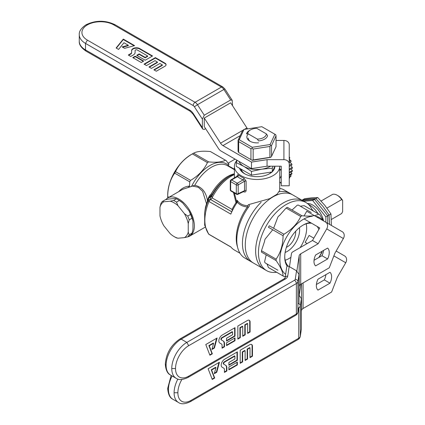 <?xml version="1.0" encoding="UTF-8"?>
<svg xmlns="http://www.w3.org/2000/svg" width="425" height="425" viewBox="0 0 425 425"><rect width="100%" height="100%" fill="white"/><g stroke="black" fill="none" stroke-linecap="round" stroke-linejoin="round"><path stroke-width="0.64" d="M341.689 213.504L331.426 219.433L341.689 213.504L342.635 211.544L342.635 200.451L341.689 199.575L326.942 208.091L341.689 199.575A10.662 6.157 -120 0 0 337.168 195.224A10.662 6.157 -120 0 0 332.642 194.352L321.093 201.02L332.642 194.352A10.662 6.157 -120 0 1 337.168 195.224A10.662 6.157 -120 0 1 341.689 199.575L342.635 200.451A9.329 5.387 -120 0 0 338.109 195.766L337.168 195.224L338.109 195.766A9.329 5.387 -120 0 1 342.635 200.451L342.635 211.544L341.689 213.504M329.619 224.427L329.083 215.039L323.032 206.513L315.887 198.624L309.836 198.895L302.69 199.803L301.952 200.228L304.56 198.719L311.7 197.816L317.751 197.545L314.532 199.405L327.728 215.82L327.728 223.332M303.769 201.275L312.662 200.483L325.858 216.899L325.858 222.254M323.526 220.724A15.996 9.233 -120 0 0 307.36 203.479M329.083 215.039L325.858 216.899M315.887 198.624L312.662 200.483M313.448 211.023A18.663 10.774 -120 0 0 311.913 209.36M190.559 235.248L187.733 236.884L184.365 237.644L187.733 236.884A21.994 12.697 60 0 0 189.189 234.807L188.248 232.124A20.66 11.927 60 0 1 184.365 237.644L177.99 238.212A20.66 11.927 60 0 1 174.107 236.576A20.66 11.927 60 0 1 170.228 233.729L163.853 225.803A20.66 11.927 60 0 1 159.97 215.799L159.97 207.294A20.66 11.927 60 0 1 163.853 201.774L162.371 201.445L165.197 199.814L168.566 199.054L174.941 198.486L176.423 198.81L173.591 200.446L170.228 201.206A20.66 11.927 60 0 1 177.99 205.689L176.508 202.13L179.334 200.494L182.702 202.964L189.077 210.896L190.559 214.455L187.733 216.086L184.365 213.616A20.66 11.927 60 0 1 188.248 223.619L189.189 219.847L192.015 218.216L192.961 220.899L192.961 229.399L192.015 233.176L189.189 234.807L188.248 232.124L188.248 223.619L189.189 219.847A21.994 12.697 60 0 0 187.733 216.086L184.365 213.616L177.99 205.689L176.508 202.13A21.994 12.697 60 0 0 173.591 200.446L170.228 201.206L163.853 201.774L162.371 201.445A21.994 12.697 60 0 0 160.91 203.522L159.97 207.294A20.66 11.927 60 0 1 163.853 201.774L170.228 201.206A20.66 11.927 60 0 1 177.99 205.689L184.365 213.616A20.66 11.927 60 0 1 188.248 223.619L188.248 232.124A20.66 11.927 60 0 1 184.365 237.644L177.99 238.212A20.66 11.927 60 0 1 174.107 236.576A20.66 11.927 60 0 1 170.228 233.729L163.853 225.803A20.66 11.927 60 0 1 159.97 215.799L159.97 207.294L160.91 203.522A21.994 12.697 60 0 1 162.371 201.445L165.197 199.814L168.566 199.054L174.941 198.486L176.423 198.81A21.994 12.697 60 0 1 177.878 199.575A21.994 12.697 60 0 1 179.334 200.494L182.702 202.964L189.077 210.896A20.66 11.927 60 0 1 192.961 220.899L192.961 229.399L192.015 233.176A21.994 12.697 60 0 1 190.559 235.248L187.733 236.884A21.994 12.697 60 0 0 189.189 234.807L192.015 233.176A21.994 12.697 60 0 1 190.559 235.248M176.508 237.883L177.99 238.212L176.508 237.883A21.994 12.697 60 0 1 175.052 237.123A21.994 12.697 60 0 0 176.508 237.883M178.819 200.117A20.66 11.927 60 0 1 182.702 202.964A20.66 11.927 60 0 0 178.819 200.117L177.878 199.575A21.994 12.697 60 0 1 179.334 200.494L176.508 202.13A21.994 12.697 60 0 0 173.591 200.446L176.423 198.81A21.994 12.697 60 0 1 177.878 199.575L178.819 200.117M190.559 214.455A21.994 12.697 60 0 1 192.015 218.216L192.961 220.899A20.66 11.927 60 0 0 189.077 210.896L190.559 214.455L187.733 216.086A21.994 12.697 60 0 1 189.189 219.847L192.015 218.216A21.994 12.697 60 0 0 190.559 214.455M289.25 156.942A1.333 0.77 -120 0 0 289.34 156.921A21.994 12.697 -120 0 1 289.818 157.978A21.994 12.697 -120 0 0 289.34 156.921L289.34 156.921A1.333 0.77 -120 0 1 289.25 156.942M290.758 160.406A1.333 0.77 60 0 1 289.627 159.54A1.333 0.77 60 0 1 289.51 158.158A1.333 0.77 60 0 0 289.627 159.54A1.333 0.77 60 0 0 290.758 160.406A21.994 12.697 -120 0 1 291.109 161.479A21.994 12.697 -120 0 0 290.758 160.406L289.25 161.277L290.758 160.406M290.583 161.782A1.333 0.77 -120 0 0 290.774 163.041A1.333 0.77 -120 0 0 291.752 163.896A21.994 12.697 -120 0 1 291.97 164.942A21.994 12.697 -120 0 0 291.752 163.896L289.25 165.341L291.752 163.896A1.333 0.77 -120 0 1 290.774 163.041A1.333 0.77 -120 0 1 290.583 161.782M291.237 165.362A1.333 0.77 -120 0 0 292.294 167.275A21.994 12.697 -120 0 1 292.368 168.268A21.994 12.697 -120 0 0 292.294 167.275L289.25 169.033L292.294 167.275A1.333 0.77 -120 0 1 291.237 165.362M291.454 168.794A1.333 0.77 -120 0 0 292.368 170.446A21.994 12.697 -120 0 1 292.294 171.355A21.994 12.697 -120 0 0 292.368 170.446L289.25 172.242L292.368 170.446A1.333 0.77 -120 0 1 291.454 168.794M291.226 171.971A1.333 0.77 -120 0 0 291.97 173.31A21.994 12.697 -120 0 1 291.752 174.112A21.994 12.697 -120 0 0 291.97 173.31L289.25 174.877L291.97 173.31A1.333 0.77 -120 0 1 291.226 171.971M290.562 174.797A1.333 0.77 -120 0 0 291.109 175.785A21.994 12.697 -120 0 1 290.758 176.449A21.994 12.697 -120 0 0 291.109 175.785L289.25 176.858L291.109 175.785A1.333 0.77 -120 0 1 290.562 174.797M289.818 177.788A1.333 0.77 60 0 1 289.483 177.188A1.333 0.77 60 0 0 289.818 177.788A21.994 12.697 -120 0 1 289.34 178.298A21.994 12.697 -120 0 0 289.818 177.788L289.25 178.117L289.818 177.788M280.712 183.048A1.333 0.77 -120 0 0 279.714 181.98A1.333 0.77 -120 0 1 280.712 183.048A21.994 12.697 -120 0 0 281.254 182.925A21.994 12.697 -120 0 1 280.712 183.048M281.254 181.735A1.333 0.77 -120 0 0 281.254 182.543A1.333 0.77 -120 0 1 281.254 181.735M289.25 158.307L289.818 157.978L289.25 158.307M289.25 177.321L290.758 176.449L289.25 177.321M289.25 162.552L291.109 161.479L289.25 162.552M289.25 175.557L291.752 174.112L289.25 175.557M289.25 166.51L291.97 164.942L289.25 166.51M289.25 170.069L292.368 168.268L289.25 170.069M289.25 173.113L292.294 171.355L289.25 173.113M279.714 182.824L280.357 182.458L279.714 182.824M281.254 175.477A17.537 10.126 60 0 1 279.714 178.542A17.537 10.126 60 0 0 281.254 175.477M279.708 166.202A22.658 13.085 180 0 1 279.714 166.382A22.658 13.085 180 0 0 279.708 166.202A22.658 13.085 180 0 1 279.714 166.382A22.658 13.085 180 0 1 265.726 178.468A22.658 13.085 180 0 1 241.028 175.631A22.658 13.085 180 0 1 234.393 166.382A22.658 13.085 180 0 1 237.023 160.257A22.658 13.085 180 0 0 234.393 166.382A22.658 13.085 180 0 1 237.023 160.257M236.661 203.177L235.997 202.672A1.333 0.754 149.5 0 0 236.619 201.817L234.393 193.178L236.619 201.817C237.24 202.263 237.384 201.716 237.044 200.18C239.466 203.665 242.93 205.493 247.44 205.657L248.657 204.622L249.454 205.663L249.172 206.252A39.323 22.7 120 0 0 236.789 240.114A39.323 22.7 120 0 0 244.933 258.118L266.608 270.635A39.323 22.7 120 0 0 276.627 272.26A39.323 22.7 120 0 1 266.608 270.635A39.323 22.7 120 0 1 260.583 239.121A39.323 22.7 120 0 0 266.608 270.635L263.782 268.998A39.323 22.7 120 0 1 255.637 251A39.323 22.7 120 0 0 263.782 268.998A39.323 22.7 120 0 1 257.752 237.49A39.323 22.7 120 0 0 263.782 268.998A39.323 22.7 120 0 1 255.637 251A39.323 22.7 120 0 1 272.802 211.427A39.323 22.7 120 0 1 303.105 200.892A39.323 22.7 120 0 0 257.752 237.49A39.323 22.7 120 0 1 303.105 200.892A39.323 22.7 120 0 0 272.802 211.427A39.323 22.7 120 0 0 255.637 251A39.323 22.7 120 0 1 272.802 211.427A39.323 22.7 120 0 1 303.105 200.892L305.931 202.523A39.323 22.7 120 0 0 296.91 200.77A39.323 22.7 120 0 0 260.583 239.121A39.323 22.7 120 0 1 296.91 200.77A39.323 22.7 120 0 1 305.931 202.523A39.323 22.7 120 0 1 312.348 210.386A39.323 22.7 120 0 0 305.931 202.523L284.251 190.007A39.323 22.7 120 0 0 280.017 188.445L279.714 188.371M279.714 166.382A22.658 13.085 180 0 1 265.726 178.468A22.658 13.085 180 0 1 241.028 175.631A22.658 13.085 180 0 0 265.726 178.468A22.658 13.085 180 0 0 279.714 166.382L279.714 190.389L279.714 166.382L279.714 190.389L277.116 194.161L269.663 198.672L248.657 204.622L249.454 205.663L249.172 206.252A39.323 22.7 120 0 0 236.789 240.114A39.323 22.7 120 0 0 244.933 258.118L263.782 268.998L244.933 258.118A39.323 22.7 120 0 1 236.789 240.114A39.323 22.7 120 0 1 249.172 206.252L249.454 205.663L248.657 204.622L247.44 205.657L248.657 204.622L269.663 198.672L277.116 194.161L279.714 190.389L277.116 194.161L269.663 198.672L248.657 204.622M243.429 191.67L243.923 191.887A1.333 0.622 -67 0 0 243.849 191.473A1.333 0.622 -67 0 1 243.923 191.887L243.429 191.67L243.923 191.887C245.241 192.265 245.974 191.818 246.112 190.538A1.333 0.77 0 0 0 244.524 190.666L244.109 191.346L244.524 190.666L244.109 191.346L237.83 194.337A1.333 0.834 -115.5 0 0 238.202 193.678L244.524 190.666A1.333 0.77 0 0 1 246.112 190.538A1.333 0.77 0 0 0 244.524 190.666L244.524 181.231A1.333 0.77 180 0 1 246.112 181.103L243.923 178.133A1.333 0.632 -67.7 0 1 243.153 179.849L244.524 181.231L238.202 184.88A1.333 0.77 -120 0 0 237.256 183.249A1.333 0.77 120 0 0 236.316 184.88L230.658 181.618A1.333 0.77 -60 0 1 231.604 179.982A1.333 0.77 -120 0 0 230.934 179.918A1.333 1.333 0 0 0 230.27 181.071A1.333 0.77 0 0 0 230.658 181.618A1.333 0.77 -60 0 1 231.604 179.982L237.495 176.582A1.333 0.887 129.1 0 0 238.584 175.047C237.708 174.436 237.246 174.739 237.208 175.961L237.208 176.285L237.208 175.961A1.333 0.77 180 0 1 237.336 176.157A1.333 0.77 180 0 0 237.208 175.961L237.208 176.285M271.533 172.029A16.495 9.525 180 0 1 269.168 173.931A16.495 9.525 180 0 0 271.533 172.029A16.495 9.525 180 0 1 269.168 173.931M244.933 173.931A16.495 9.525 180 0 1 240.752 168.943A16.495 9.525 180 0 0 244.933 173.931A16.495 9.525 180 0 1 240.752 168.943M274.879 166.324A17.829 10.296 180 0 1 272.446 171.572A17.829 10.296 180 0 0 274.879 166.324A17.829 10.296 180 0 1 272.446 171.572M272.048 171.95A17.829 10.296 180 0 1 269.657 173.66A17.829 10.296 180 0 0 272.048 171.95A17.829 10.296 180 0 1 269.657 173.66A17.829 10.296 180 0 1 244.444 173.66A17.829 10.296 180 0 1 239.509 168.226A17.829 10.296 180 0 0 244.444 173.66A17.829 10.296 180 0 1 239.509 168.226M165.782 199.67A21.994 12.697 60 0 1 167.822 197.938A21.994 12.697 60 0 0 165.782 199.67A21.994 12.697 60 0 1 167.822 197.938L182.888 189.242L192.583 186.065L198.342 187.298L202.608 191.303L206.539 203.825L202.608 191.303L198.342 187.298L192.583 186.065L191.579 186.363A33.06 19.088 -60 0 1 228.268 165.182L228.044 165.591L234.393 169.235L228.044 165.591L228.071 166.069L229.022 163.901L228.337 163.71L229.022 163.901L228.337 163.71L229.022 163.901L228.416 163.827L229.022 163.901L228.268 165.182A33.06 19.088 -60 0 0 191.579 186.363L182.893 189.242L188.179 187.478L189.534 186.113L188.179 187.478L194.793 185.279C201.705 186.83 205.913 191.813 207.427 200.223L207.368 201.524L207.427 200.223C205.913 191.813 201.705 186.83 194.793 185.279C201.705 186.83 205.913 191.813 207.427 200.223L207.368 201.524M248.705 206.885L247.419 206.927A1.333 0.632 93 0 0 247.44 205.657C242.93 205.493 239.466 203.665 237.044 200.18C239.466 203.665 242.93 205.493 247.44 205.657A1.333 0.632 93 0 1 247.419 206.927C243.222 206.672 239.838 205.089 237.272 202.188L237.044 200.18C237.384 201.716 237.24 202.263 236.619 201.817C237.24 202.263 237.384 201.716 237.044 200.18L237.368 201.354L237.044 200.18M167.822 197.938A21.994 12.697 60 0 1 173.554 197.051A21.994 12.697 60 0 0 167.822 197.938L182.888 189.242L167.822 197.938A21.994 12.697 60 0 1 173.554 197.051A21.994 12.697 60 0 1 194.374 225.967A21.994 12.697 60 0 1 189.816 236.034A21.994 12.697 60 0 1 187.823 236.826A21.994 12.697 60 0 0 189.816 236.034A21.994 12.697 60 0 1 187.823 236.826M204.68 225.239L204.68 212.426L204.68 225.239L204.68 212.426L205.493 207.32A34.924 20.161 120 0 1 208.526 198.757L212.165 194.453L211.73 196.185L212.075 197.885A35.323 20.395 -60 0 1 234.393 174.579A35.323 20.395 -60 0 0 212.075 197.885A35.323 20.395 -60 0 1 234.393 174.579M168.943 197.296L167.705 196.584C167.79 187.483 170.112 179.669 174.67 173.14L189.752 181.847L189.534 186.113L188.179 187.478M167.726 197.997L167.705 197.986A35.721 20.623 120 0 1 167.7 197.29A35.721 20.623 120 0 0 167.705 197.986A35.721 20.623 120 0 1 167.7 197.29A35.721 20.623 120 0 1 167.705 196.584C167.79 187.483 170.112 179.669 174.67 173.14A35.721 20.623 120 0 1 175.536 171.652C178.898 164.443 184.508 158.525 192.35 153.898L207.432 162.605C204.064 169.809 198.459 175.727 190.613 180.359L175.536 171.652C178.898 164.443 184.508 158.525 192.35 153.898A35.721 20.623 120 0 1 192.961 153.537L192.961 153.537A35.721 20.623 120 0 0 192.35 153.898L207.432 162.605A35.721 20.623 -60 0 1 208.648 161.904L193.566 153.197C196.934 151.348 202.539 150.795 210.386 151.528L225.468 160.236C222.1 162.079 216.495 162.637 208.648 161.904L193.566 153.197A35.721 20.623 120 0 0 192.961 153.537L192.961 153.537A35.721 20.623 120 0 0 192.35 153.898L207.432 162.605C204.064 169.809 198.459 175.727 190.613 180.359L175.536 171.652A35.721 20.623 120 0 0 174.67 173.14L189.752 181.847A35.721 20.623 -60 0 1 190.613 180.359L175.536 171.652C178.898 164.443 184.508 158.525 192.35 153.898M209.429 197.381A2.667 0.303 25.4 0 0 208.829 196.998A2.667 0.303 25.4 0 1 209.429 197.381A2.667 0.303 25.4 0 0 208.829 196.998L211.257 193.917L209.934 195.272A2.667 0.606 -138.4 0 1 210.534 196.355A2.667 0.606 -138.4 0 0 209.934 195.272L211.257 193.917A31.992 18.472 120 0 1 234.393 173.814A31.992 18.472 120 0 0 211.257 193.917L212.165 194.453L211.73 196.185L212.075 197.885L211.73 196.185A2.667 2.157 -166.3 0 1 210.221 197.12L210.577 199.511A2.667 2.167 -171.7 0 0 208.117 200.743L208.526 198.757A34.924 20.161 120 0 0 205.493 207.32L204.68 212.426L205.493 207.32A34.924 20.161 120 0 1 208.526 198.757L210.354 196.504L210.577 199.511A2.667 2.167 -171.7 0 0 208.117 200.743L208.526 198.757L209.206 197.646L212.165 194.453L211.73 196.185A2.667 2.157 -166.3 0 1 210.221 197.12L210.577 199.511A2.667 2.167 -171.7 0 0 208.117 200.743L208.526 198.757M189.534 186.113L189.752 181.847A35.721 20.623 -60 0 1 190.613 180.359C198.459 175.727 204.064 169.809 207.432 162.605A35.721 20.623 -60 0 1 208.648 161.904C216.495 162.637 222.1 162.079 225.468 160.236L210.386 151.528C202.539 150.795 196.934 151.348 193.566 153.197C196.934 151.348 202.539 150.795 210.386 151.528A35.721 20.623 120 0 1 210.821 151.768A35.721 20.623 120 0 0 210.386 151.528L225.468 160.236A35.721 20.623 -60 0 1 225.903 160.475A35.721 20.623 -60 0 0 225.468 160.236C222.1 162.079 216.495 162.637 208.648 161.904L193.566 153.197A35.721 20.623 120 0 0 192.961 153.537L191.075 154.626A33.06 19.088 120 0 0 167.7 195.112A33.06 19.088 120 0 1 191.075 154.626L192.961 153.537L191.075 154.626A33.06 19.088 120 0 0 167.7 195.112L167.7 197.29A35.721 20.623 120 0 1 167.705 196.584C167.79 187.483 170.112 179.669 174.67 173.14L189.752 181.847L189.534 186.113C185.47 186.299 181.847 188.153 178.665 191.68C181.847 188.153 185.47 186.299 189.534 186.113C185.47 186.299 181.847 188.153 178.665 191.68M230.934 191.027L236.592 194.289A1.333 0.77 120 0 1 236.316 193.678A1.333 0.77 180 0 0 238.202 193.678L238.202 184.88L244.524 181.231L244.524 190.666L238.202 193.678L238.202 184.88A1.333 0.77 0 0 1 236.316 184.88L230.658 181.618L230.658 190.416L236.316 193.678L236.316 184.88A1.333 0.77 0 0 0 238.202 184.88L244.524 181.231L244.524 190.666L238.202 193.678A1.333 0.77 180 0 1 236.316 193.678L236.316 184.88A1.333 0.77 120 0 1 237.256 183.249L231.604 179.982A1.333 0.77 -120 0 0 230.934 179.918A1.333 1.333 0 0 0 230.27 181.071A1.333 0.77 0 0 0 230.658 181.618L230.658 190.416L236.316 193.678A1.333 0.77 120 0 0 236.592 194.289A1.333 1.333 0 0 0 237.83 194.337A1.333 0.834 -115.5 0 0 238.202 193.678A1.333 0.77 180 0 1 236.316 193.678A1.333 0.77 120 0 0 236.592 194.289A1.333 1.333 0 0 0 237.83 194.337A1.333 0.834 -115.5 0 0 238.202 193.678L238.202 184.88A1.333 0.77 -120 0 0 237.256 183.249L231.604 179.982L237.495 176.582A23.991 13.85 180 0 0 243.153 179.849L237.256 183.249A1.333 0.77 120 0 0 236.316 184.88L230.658 181.618L230.658 190.416A1.333 0.77 180 0 1 230.27 189.869A1.333 1.333 0 0 0 230.934 191.027A1.333 0.77 -60 0 1 230.658 190.416A1.333 0.77 180 0 1 230.27 189.869A1.333 1.333 0 0 0 230.934 191.027A1.333 0.77 -60 0 1 230.658 190.416A1.333 0.77 180 0 1 230.27 189.869A1.333 1.333 0 0 0 230.934 191.027A1.333 0.77 -60 0 1 230.658 190.416L236.316 193.678L236.316 184.88A1.333 0.77 0 0 0 238.202 184.88A1.333 0.77 -120 0 0 237.256 183.249L243.153 179.849A23.991 13.85 180 0 1 237.495 176.582A23.991 13.85 180 0 0 243.153 179.849L244.524 181.231A1.333 0.77 180 0 1 246.112 181.103L243.923 178.133A1.333 0.632 -67.7 0 1 243.153 179.849L244.524 181.231A1.333 0.77 180 0 1 246.112 181.103L243.923 178.133A1.333 0.632 -67.7 0 1 243.153 179.849L237.256 183.249L231.604 179.982A1.333 0.77 -120 0 0 230.934 179.918L237.4 176.046L237.107 176.354L237.495 176.582A1.333 0.887 129.1 0 0 238.584 175.047C237.708 174.436 237.246 174.739 237.208 175.961A1.333 0.77 180 0 1 237.336 176.157M233.516 192.514L235.997 202.672A1.333 0.754 149.5 0 0 236.619 201.817L234.393 193.019M210.354 196.504L210.221 197.12L212.165 194.453A32.656 18.854 120 0 1 228.778 176.72A32.656 18.854 120 0 0 212.165 194.453L211.257 193.917A31.992 18.472 120 0 1 234.393 173.814M236.619 201.817A1.333 0.754 149.5 0 1 235.997 202.672A35.323 20.395 120 0 0 232.05 209.419L212.075 197.885A2.667 1.541 120 0 1 210.614 199.532L231.816 211.825L210.566 199.559A2.667 2.167 -171.7 0 0 208.107 200.797A2.667 0.478 22.6 0 0 208.972 201.492A2.667 0.478 22.6 0 1 208.107 200.797L208.107 200.797A2.667 0.478 22.6 0 0 208.972 201.492A2.667 1.541 120 0 1 210.566 199.559A2.667 2.167 -171.7 0 0 208.107 200.797L208.117 200.743M204.6 224.952L208.489 233.877A2.667 2.125 -38.7 0 0 208.972 234.292A2.667 1.541 120 0 0 209.233 234.52L230.929 247.047M240.024 253.284L234.488 250.086A37.591 21.702 -60 0 1 230.812 246.904A37.591 21.702 -60 0 0 234.488 250.086A37.591 21.702 -60 0 1 230.812 246.904L208.972 234.292A37.591 21.702 -60 0 1 208.972 201.492L230.812 214.104A37.591 21.702 -60 0 1 237.065 202.576A37.591 21.702 -60 0 0 230.812 214.104A37.591 21.702 -60 0 1 237.065 202.576M232.05 209.419L212.075 197.885A2.667 1.541 120 0 1 210.614 199.532L231.832 211.783L210.614 199.532A2.667 1.541 120 0 0 212.075 197.885L232.05 209.419A35.323 20.395 120 0 1 235.997 202.672A35.323 20.395 120 0 0 232.05 209.419L232.236 210.933M228.416 163.827L229.022 163.901L228.337 163.71L226.328 160.735A35.721 20.623 -60 0 0 225.903 160.475A35.721 20.623 -60 0 1 226.328 160.735L228.337 163.71L226.328 160.735A35.721 20.623 -60 0 0 225.903 160.475A35.721 20.623 -60 0 0 225.468 160.236M269.296 225.781L283.927 234.228A35.721 20.623 120 0 0 283.066 235.721C282.986 244.811 280.665 252.62 276.096 259.16A35.721 20.623 120 0 0 276.096 260.567C280.654 266.99 282.976 272.122 283.066 275.963A35.721 20.623 120 0 0 283.491 276.223A35.721 20.623 120 0 0 283.927 276.462L285.287 276.574L283.927 276.462A35.721 20.623 120 0 1 283.491 276.223L268.86 267.777A35.721 20.623 -60 0 1 268.43 267.516L283.066 275.963A35.721 20.623 120 0 0 283.491 276.223L268.86 267.777A35.721 20.623 -60 0 1 268.43 267.516L283.066 275.963C282.976 272.122 280.654 266.99 276.096 260.567L261.465 252.121A35.721 20.623 -60 0 1 261.465 250.713L276.096 259.16C280.665 252.62 282.986 244.811 283.066 235.721L268.43 227.274A35.721 20.623 -60 0 1 269.296 225.781L283.927 234.228A35.721 20.623 120 0 0 283.066 235.721L268.43 227.274A35.721 20.623 -60 0 1 269.296 225.781M300.741 216.479C297.378 223.683 291.768 229.601 283.927 234.228C291.768 229.601 297.378 223.683 300.741 216.479L286.11 208.027L279.363 215.629L286.11 208.027A35.721 20.623 -60 0 1 287.327 207.326L301.962 215.773A35.721 20.623 120 0 0 300.741 216.479L286.11 208.027A35.721 20.623 -60 0 1 287.327 207.326L301.962 215.773A35.721 20.623 120 0 0 300.741 216.479M318.803 257.518A33.06 19.088 120 0 0 321.821 252.014A33.06 19.088 120 0 1 318.803 257.518M323.074 220.644A33.06 19.088 120 0 0 315.594 216.33A33.06 19.088 120 0 1 323.074 220.644M323.675 220.989L319.637 214.604A35.721 20.623 120 0 0 319.212 214.349A35.721 20.623 120 0 0 318.777 214.11C315.398 215.958 309.788 216.511 301.962 215.773C309.788 216.511 315.398 215.958 318.777 214.11L304.146 205.663L300.284 206.189L304.146 205.663A35.721 20.623 -60 0 1 304.582 205.902A35.721 20.623 -60 0 0 304.146 205.663L318.777 214.11A35.721 20.623 120 0 1 319.212 214.349L304.582 205.902L319.212 214.349A35.721 20.623 120 0 1 319.637 214.604L323.675 220.989M312.184 216.272A33.06 19.088 120 0 0 284.251 241.591A33.06 19.088 120 0 0 285.632 274.295A33.06 19.088 120 0 1 284.251 241.591A33.06 19.088 120 0 1 312.184 216.272M264.674 241.071L261.465 250.713L276.096 259.16A35.721 20.623 120 0 0 276.096 260.567L261.465 252.121A35.721 20.623 -60 0 1 261.465 250.713L264.674 241.071M266.958 263.909L268.43 267.516L266.958 263.909M310.319 222.546A26.169 15.109 120 0 0 303.237 225.006A26.169 15.109 120 0 0 284.734 257.056A26.169 15.109 120 0 0 287.199 266.284A26.169 15.109 120 0 1 284.734 257.056A26.169 15.109 120 0 1 303.237 225.006A26.169 15.109 120 0 1 310.319 222.546A26.169 15.109 120 0 1 310.362 222.541A26.169 15.109 120 0 0 310.319 222.546M315.408 255.441A26.169 15.109 120 0 0 315.711 254.952A26.169 15.109 120 0 1 315.408 255.441M309.012 223.215A24.836 14.338 120 0 0 302.759 225.292A24.836 14.338 120 0 1 309.012 223.215A24.836 14.338 120 0 1 311.61 223.263A24.836 14.338 120 0 0 309.012 223.215M284.739 256.503A24.836 14.338 120 0 0 288.341 266.199A24.836 14.338 120 0 1 284.739 256.503M318.84 229.489A24.836 14.338 120 0 0 317.178 226.477A24.836 14.338 120 0 1 318.84 229.489M246.495 133.944A10.662 6.157 180 0 1 249.512 130.464A10.662 6.157 180 0 0 246.495 133.944L247.727 133.567L257.332 139.113L258.559 140.914L257.332 139.113A9.329 5.387 180 0 0 266.379 133.891L256.774 128.345A9.329 5.387 180 0 0 250.452 129.923A9.329 5.387 180 0 1 256.774 128.345L266.379 133.891L267.607 135.687A10.662 6.157 180 0 1 258.559 140.914A10.662 6.157 180 0 0 267.607 135.687L266.379 133.891A9.329 5.387 180 0 1 257.332 139.113L247.727 133.567A9.329 5.387 180 0 1 250.452 129.923L249.512 130.464L250.452 129.923A9.329 5.387 180 0 0 247.727 133.567L246.495 133.944M236.236 166.334L251.472 175.132L272.287 171.913L274.938 166.202L272.287 171.913L272.287 168.188L261.88 169.166L251.472 171.408L251.472 175.132L272.287 171.913L272.287 168.188L261.88 169.166A18.663 10.774 180 0 1 243.854 166.382L236.236 162.61L236.236 166.334L251.472 175.132L251.472 171.408L243.854 166.382A18.663 10.774 180 0 1 238.946 161.367A18.663 10.774 180 0 0 243.854 166.382L236.236 162.61L237.145 160.326L236.236 162.61L236.236 166.334M273.073 166.202L272.287 168.188L273.073 166.202M270.544 166.202A18.663 10.774 180 0 1 261.88 169.166L251.472 171.408L243.854 166.382A18.663 10.774 180 0 0 261.88 169.166A18.663 10.774 180 0 0 270.544 166.202M244.917 173.921A15.996 9.233 180 0 1 241.219 169.208A15.996 9.233 180 0 0 244.917 173.921M271.336 172.061A15.996 9.233 180 0 1 269.184 173.921A15.996 9.233 180 0 0 271.336 172.061M271.543 156.389L276.032 146.721L276.032 135.835L271.543 145.509L271.543 156.389L270.73 157.335L269.912 157.335L269.912 146.45L253.162 149.042L252.046 148.399L250.931 148.697L238.669 141.615L238.669 152.501L250.931 159.582L250.931 148.697M250.346 141.429A8.861 5.116 180 0 1 248.189 138.083M258.559 142.816A10.195 5.886 180 0 1 249.842 141.153A10.195 5.886 180 0 1 248.349 133.928M274.89 134.236L261.832 126.692L243.992 129.455L239.211 139.756L252.269 147.294L270.114 144.532L274.89 134.236L275.735 134.72L276.032 135.835M270.114 144.532L270.73 145.509L269.912 146.45M271.543 145.509L270.73 145.509M270.73 157.335L252.269 160.352L250.931 159.582M252.269 147.294L252.046 148.399M253.162 149.042L253.162 159.928L269.912 157.335M243.992 129.455L242.558 130.656L238.069 140.33L238.367 140.5L239.211 139.756M238.669 152.501L238.069 151.215L238.069 140.33M238.669 141.615L238.367 140.5M253.162 159.928L252.046 160.225M251.488 168.608L220.894 150.944A5.334 3.076 -120 0 1 218.471 148.527L204.271 126.57L204.271 118.049L220.527 143.188A5.334 3.076 -120 0 0 222.95 145.605L251.488 162.079L267.049 159.673L267.049 166.202L251.488 168.608L251.488 162.079M204.271 118.049L230.658 102.808L246.92 127.946A5.334 3.076 -120 0 0 247.621 128.892M267.049 166.202L281.254 166.202L281.254 185.794L289.25 185.794L289.25 164.029A5.334 4.351 180 0 0 283.921 159.673L267.049 159.673M276.032 140.436L283.921 140.436L283.921 159.673M289.25 164.029L289.25 144.787A5.334 4.351 180 0 0 283.921 140.436M131.628 52.381L131.628 50.522A4.749 2.741 180 0 1 134.56 47.988A4.749 2.741 180 0 1 139.735 48.583L152.543 55.978L145.196 60.222L136.712 55.324L139.161 53.911L145.196 57.396L147.645 55.978L137.28 49.996A1.28 0.738 0 0 0 135.883 49.837A1.28 0.738 0 0 0 135.092 50.522L135.092 52.535A5.86 3.384 180 0 1 133.376 54.926L130.741 56.451L128.286 55.032L130.741 53.619A3.033 1.753 0 0 0 131.628 52.381L131.628 52.817A3.033 1.753 0 0 1 130.741 54.055L130.741 53.619M135.203 56.196L132.754 57.614L141.233 62.507L143.687 61.094L135.203 56.196L135.203 56.631L133.131 57.832M153.866 69.801L156.315 71.214L164.985 66.21A3.735 2.157 0 0 0 166.079 64.685A3.735 2.157 0 0 0 164.985 63.16L155.375 57.614L144.064 64.143L146.513 65.556L154.998 60.658L157.447 62.077L148.962 66.969L151.417 68.388L159.896 63.49L162.35 64.903L153.866 69.801M116.11 48.004L123.303 39.1L134.613 45.629L124.589 48.328L122.14 46.915L128.308 45.252L123.957 42.739L118.564 49.417L116.11 48.004M116.349 48.142L123.303 39.53L134.103 45.767M122.65 47.207L128.308 45.688L128.308 45.252M123.303 39.53L123.303 39.1M79.262 34.691C78.933 31.386 81.202 28.077 86.062 24.762L87.396 24.894A18.663 10.774 180 0 0 87.396 40.131L85.51 43.398A21.33 12.314 180 0 1 79.262 34.691L79.262 41.22A21.33 12.314 0 0 0 85.51 49.927L85.51 43.398L193.173 105.554A2.667 1.541 60 0 1 194.384 106.765L202.385 119.133L202.385 127.659L202.73 129.104L204.271 129.412L205.61 128.642M232.544 105.724L232.199 100.279L230.658 99.971L204.271 115.207L202.385 119.133M131.628 50.958A4.749 2.741 180 0 1 134.56 48.423A4.749 2.741 180 0 1 139.735 49.018L152.171 56.196M128.663 55.25L130.741 54.055M137.089 55.542L139.161 54.347L145.196 57.832L147.645 56.413L147.645 55.978M145.196 57.832L145.196 57.396M139.161 54.347L139.161 53.911M143.31 61.312L135.203 56.631M166.058 64.903A3.735 2.157 0 0 0 164.985 63.596L155.375 58.05L144.442 64.361M157.447 62.077L157.447 62.507L149.34 67.187M162.35 64.903L162.35 65.338L154.243 70.019M155.375 58.05L155.375 57.614M241.028 175.631A22.658 13.085 180 0 1 234.393 166.382A22.658 13.085 180 0 0 241.028 175.631M243.923 191.887C245.241 192.265 245.974 191.818 246.112 190.538C245.974 191.818 245.241 192.265 243.923 191.887A1.333 0.622 -67 0 0 243.849 191.473M269.657 173.66A17.829 10.296 180 0 1 244.444 173.66A17.829 10.296 180 0 0 269.657 173.66M194.374 225.967A21.994 12.697 60 0 1 189.816 236.034A21.994 12.697 60 0 0 194.374 225.967A21.994 12.697 60 0 0 173.554 197.051A21.994 12.697 60 0 1 194.374 225.967M284.251 190.007A39.323 22.7 120 0 0 280.017 188.445A39.323 22.7 120 0 1 284.251 190.007L303.105 200.892L284.251 190.007M237.538 247.095A37.591 21.702 120 0 1 247.419 206.927A37.591 21.702 120 0 0 237.538 247.095A37.591 21.702 120 0 1 247.419 206.927C243.222 206.672 239.838 205.089 237.272 202.188L237.368 201.354L237.272 202.188C239.838 205.089 243.222 206.672 247.419 206.927A1.333 0.632 93 0 0 247.44 205.657M206.539 203.825L202.608 191.303L198.342 187.298L192.583 186.065L194.793 185.279A31.992 18.472 -60 0 1 227.428 165.665L234.393 169.687M209.578 197.216A2.667 0.313 26.4 0 0 208.93 196.786A2.667 0.313 26.4 0 1 209.578 197.216A2.667 0.313 26.4 0 0 208.93 196.786L209.934 195.272A2.667 0.606 -138.4 0 1 210.534 196.355M231.816 211.825L210.566 199.559A2.667 1.541 120 0 0 208.972 201.492L230.812 214.104L208.972 201.492A37.591 21.702 -60 0 0 208.972 234.292L230.812 246.904L208.972 234.292A2.667 2.125 -38.7 0 1 208.489 233.877A2.667 2.125 -38.7 0 0 208.972 234.292A2.667 1.541 120 0 0 209.233 234.52A2.667 1.541 120 0 1 208.972 234.292A37.591 21.702 -60 0 1 208.972 201.492A2.667 1.541 120 0 1 210.566 199.559A2.667 2.167 -171.7 0 0 208.107 200.797A36.81 21.25 120 0 0 204.68 212.426A36.81 21.25 120 0 1 208.107 200.797A36.81 21.25 120 0 0 204.68 212.426M304.077 218.912L319.733 227.949L312.492 240.486L292.995 251.743A5.334 3.076 180 0 0 291.454 253.651L289.473 266.725M296.852 271.001L299.168 255.728A5.334 3.076 180 0 1 300.709 253.815L318.15 243.748L326.719 228.905L343.379 238.526L334.942 253.141L329.253 267.814L300.709 284.293A5.334 3.076 180 0 0 299.168 286.2L299.014 287.226M312.492 240.486L318.15 243.748M304.045 215.937L306.765 211.23L342.274 231.731A5.334 4.351 120 0 1 343.379 238.526M323.537 250.431A10.795 6.232 120 0 1 321.969 255.696L314.038 260.27M327.622 248.072L315.61 255.011A10.795 6.232 120 0 0 315.61 265.896L327.622 258.958A10.795 6.232 120 0 0 327.622 248.072M325.614 222.11A5.334 4.351 120 0 1 326.719 228.905M321.969 255.696L327.622 258.958M221.441 343.974L219.831 343.044A4.749 2.741 -60 0 1 219.103 339.24A4.749 2.741 -60 0 1 222.206 335.059L235.02 327.659L235.02 336.148L226.536 341.047L226.536 338.215L232.565 334.735L232.565 331.904L222.206 337.886A1.28 0.738 120 0 0 221.367 339.017A1.28 0.738 120 0 0 221.563 340.043L223.311 341.052A5.86 3.384 -60 0 1 224.522 343.735L224.522 346.779L222.073 348.197L222.073 345.366A3.033 1.753 120 0 0 221.441 343.974M226.536 342.789L226.536 345.615L235.02 340.723L235.02 337.891L226.536 342.789M247.648 333.428L250.097 332.015L250.097 322.001A3.735 2.157 120 0 0 249.326 320.291A3.735 2.157 120 0 0 247.456 320.477L237.846 326.028L237.846 339.086L240.295 337.673L240.295 327.877L242.749 326.464L242.749 336.26L245.198 334.842L245.198 325.045L247.648 323.632L247.648 333.428M209.892 355.226L205.78 344.542L217.09 338.013L214.413 348.043L211.963 349.462L213.61 343.283L209.259 345.796L212.346 353.812L209.892 355.226M213.61 343.283L213.233 343.071L208.882 345.578L211.969 353.595L209.759 354.87M216.575 338.311L214.035 347.831L212.096 348.946M214.035 347.831L214.413 348.043M284.075 278.842L179.844 339.022L181.178 339.155L285.409 278.975A2.667 1.541 -120 0 0 284.075 278.842L285.085 277.892L286.726 267.049C287.002 266.034 287.815 265.864 289.17 266.549L296.554 270.81L299.014 274.407L299.014 303.918M247.648 332.993L249.719 331.797L250.097 332.015M232.565 331.904L232.188 331.686L221.829 337.668A1.28 0.738 120 0 0 220.989 338.799A1.28 0.738 120 0 0 221.186 339.825L222.934 340.834A5.86 3.384 -60 0 1 224.145 343.517L224.145 346.561L222.073 347.762M234.643 327.877L234.643 335.931L226.536 340.611M208.882 345.578L209.259 345.796M211.969 353.595L212.346 353.812M224.145 346.561L224.522 346.779M222.934 340.834L223.311 341.052M221.186 339.825L221.563 340.043L221.186 339.825M234.643 335.931L235.02 336.148M226.536 345.18L234.643 340.505L234.643 338.109M234.643 340.505L235.02 340.723M249.719 331.797L249.719 321.783A3.735 2.157 120 0 0 249.124 320.2M237.846 338.651L239.918 337.455L239.918 327.659L242.372 326.246L242.749 326.464M242.749 335.824L244.821 334.624L244.821 324.828L247.27 323.414L247.648 323.632M244.821 324.828L245.198 325.045M244.821 334.624L245.198 334.842M239.918 327.659L240.295 327.877M239.918 337.455L240.295 337.673M302.403 200.488L314.532 199.405M331.431 225.468L330.947 213.961L327.728 215.82M330.947 213.961L324.897 205.434L317.751 197.545M318.049 213.679A18.663 10.774 -120 0 0 308.258 204.234M299.211 295.216L300.879 284.192M336.148 251.053L344.632 255.946A5.334 4.351 120 0 1 345.737 262.74L337.301 277.355L331.606 292.028L303.067 308.507A5.334 3.076 180 0 0 301.527 310.415L301.368 311.44M321.311 251.717L322.086 252.168L319.09 257.353M325.895 274.651A10.795 6.232 120 0 1 324.323 279.91L316.397 284.484M329.981 272.292L317.964 279.225A10.795 6.232 120 0 0 317.964 290.11L329.981 283.172A10.795 6.232 120 0 0 329.981 272.292M313.831 238.165L309.118 235.445L305.123 242.372L307.174 243.557M324.323 279.91L329.981 283.172M223.8 368.193L222.185 367.264A4.749 2.741 -60 0 1 221.457 363.455A4.749 2.741 -60 0 1 224.559 359.274L237.373 351.873L237.373 360.363L228.889 365.261L228.889 362.435L234.924 358.95L234.924 356.118L224.559 362.105A1.28 0.738 120 0 0 223.725 363.232A1.28 0.738 120 0 0 223.922 364.262L225.664 365.266A5.86 3.384 -60 0 1 226.876 367.949L226.876 370.998L224.427 372.412L224.427 369.58A3.033 1.753 120 0 0 223.8 368.193M228.889 367.003L228.889 369.835L237.373 364.937L237.373 362.105L228.889 367.003M250.006 357.643L252.455 356.23L252.455 346.221A3.735 2.157 120 0 0 251.68 344.51A3.735 2.157 120 0 0 249.815 344.696L240.199 350.243L240.199 363.306L242.654 361.888L242.654 352.091L245.103 350.678L245.103 360.474L247.552 359.061L247.552 349.265L250.006 347.847L250.006 357.643M212.25 379.44L208.133 368.757L219.443 362.228L216.766 372.263L214.317 373.676L215.964 367.503L211.613 370.016L214.699 378.027L212.25 379.44M215.964 367.503L215.587 367.285L211.236 369.798L214.322 377.809L212.112 379.084M218.928 362.525L216.389 372.045L214.455 373.161M216.389 372.045L216.766 372.263M299.014 295.088L301.368 298.626L301.368 329.099L300.257 336.573C299.859 337.912 299.168 338.868 298.185 339.437L298.185 339.437A2.667 1.541 -120 0 0 298.738 338.215L298.738 307.743A5.334 3.076 -0 0 0 300.278 305.835A2.667 2.167 -171.4 0 0 297.92 303.551M250.006 357.207L252.078 356.012L252.455 356.23M234.924 356.118L234.547 355.9L224.182 361.888A1.28 0.738 120 0 0 223.348 363.014A1.28 0.738 120 0 0 223.545 364.044L225.287 365.048A5.86 3.384 -60 0 1 226.504 367.731L226.504 370.781L224.427 371.976M236.996 352.091L236.996 360.145L228.889 364.825M211.236 369.798L211.613 370.016M214.322 377.809L214.699 378.027M226.504 370.781L226.876 370.998M225.287 365.048L225.664 365.266M223.545 364.044L223.922 364.262L223.545 364.044M236.996 360.145L237.373 360.363M228.889 369.399L236.996 364.719L236.996 362.323M236.996 364.719L237.373 364.937M252.078 356.012L252.078 346.003A3.735 2.157 120 0 0 251.483 344.415M240.199 362.87L242.277 361.67L242.277 351.873L244.726 350.46L245.103 350.678M245.103 360.039L247.175 358.843L247.175 349.047L249.629 347.629L250.006 347.847M247.175 349.047L247.552 349.265M247.175 358.843L247.552 359.061M242.277 351.873L242.654 352.091M242.277 361.67L242.654 361.888M295.651 231.264A11.996 6.927 -60 0 1 295.694 232.225A11.996 6.927 -60 0 1 286.36 247.361M299.439 227.657A17.537 10.126 -60 0 1 299.614 229.962A17.537 10.126 -60 0 1 285.127 252.445M237.4 176.046L230.934 179.918A1.333 1.333 0 0 0 230.27 181.071A1.333 0.77 0 0 0 230.658 181.618A1.333 0.77 -60 0 1 231.604 179.982L237.495 176.582A1.333 0.887 129.1 0 0 238.584 175.047C237.708 174.436 237.246 174.739 237.208 175.961M192.583 186.065L194.793 185.279A31.992 18.472 -60 0 1 227.428 165.665A31.992 18.472 -60 0 0 194.793 185.279M208.93 196.786L209.934 195.272M234.393 169.235L228.044 165.591L228.071 166.069M228.044 165.591L229.022 163.901L228.337 163.71M209.355 197.466A2.667 2.189 -170.3 0 1 210.221 197.12A2.667 2.189 -170.3 0 0 209.355 197.466A2.667 2.189 -170.3 0 1 210.221 197.12A2.667 2.157 -166.3 0 0 211.73 196.185A34.542 19.943 120 0 1 230.106 175.95L228.778 176.72A32.656 18.854 120 0 0 212.165 194.453L211.257 193.917M191.579 186.363A33.06 19.088 -60 0 1 228.268 165.182M193.566 153.197A35.721 20.623 120 0 0 192.961 153.537L191.075 154.626M225.903 160.475L210.821 151.768A35.721 20.623 120 0 0 210.386 151.528M167.705 196.584A35.721 20.623 120 0 0 167.7 197.29L167.7 195.112L167.7 197.29M175.536 171.652A35.721 20.623 120 0 0 174.67 173.14M207.432 162.605A35.721 20.623 -60 0 1 208.648 161.904M189.752 181.847A35.721 20.623 -60 0 1 190.613 180.359M279.055 215.714A35.721 20.623 120 0 0 277.929 216.899L273.615 228.278M272.749 229.766L265.057 239.195A35.721 20.623 120 0 0 264.594 240.762M311.254 212.521L298.382 205.094A35.721 20.623 120 0 0 297.256 205.201L292.039 210.046M277.929 270.242L265.057 262.809A35.721 20.623 120 0 1 264.594 261.779L266.178 254.841M279.337 191.739A39.323 22.7 120 0 1 289.908 193.274L292.735 194.905A39.323 22.7 120 0 0 273.073 196.855A39.323 22.7 120 0 0 245.268 245.012A39.323 22.7 120 0 0 253.412 263.017L250.585 261.38A39.323 22.7 120 0 1 242.441 243.382A39.323 22.7 120 0 1 261.157 202.231M285.175 260.238A24.836 14.338 120 0 0 290.897 257.343M300.124 247.626A24.836 14.338 120 0 0 306.212 223.8M243.923 178.133A22.658 13.085 180 0 1 238.584 175.047A22.658 13.085 180 0 0 243.923 178.133A22.658 13.085 180 0 1 238.584 175.047M246.112 181.103L246.112 190.538M208.829 196.998A31.992 18.472 120 0 0 207.427 200.223A31.992 18.472 120 0 1 208.829 196.998A31.992 18.472 120 0 0 207.427 200.223M279.714 170.09L281.254 169.044M246.92 127.946L244.428 129.386M242.887 130.273L220.527 143.188M240.258 135.612L222.95 145.605M113.788 24.894L221.446 87.051A5.334 3.076 60 0 1 223.869 89.473L224.899 88.99L222.78 86.923L115.117 24.762L113.788 24.894A18.663 10.774 180 0 0 87.396 24.894M87.396 40.131L195.059 102.292L221.446 87.051A2.667 1.541 -60 0 1 222.78 86.923M193.173 105.554A2.667 1.541 -60 0 1 195.059 102.292A5.334 3.076 60 0 1 197.482 104.709L223.869 89.473L230.658 99.971M202.73 129.104L193.024 114.091L190.294 111.323A2.667 1.541 -60 0 1 189.741 110.107L85.51 49.927L86.062 51.149C81.202 47.834 78.933 44.524 79.262 41.22M193.024 114.091L193.375 113.73A7.995 4.617 -120 0 0 189.741 110.107M202.385 127.659L193.375 113.73M194.384 106.765L197.482 104.709L204.271 115.207M139.735 49.018L139.735 48.583M164.985 63.596L164.985 63.16M230.106 175.95A34.542 19.943 120 0 0 211.73 196.185A34.542 19.943 120 0 1 230.106 175.95L234.393 173.899M299.168 255.728L299.168 286.2M300.709 253.815L300.709 284.293M175.52 368.539L171.753 368.539A21.33 12.314 -60 0 0 176.168 378.303C178.867 380.242 182.867 379.934 188.163 377.379L188.716 376.157A18.663 10.774 -60 0 1 175.52 368.539A18.663 10.774 -60 0 1 188.716 345.684L296.379 283.528A5.334 3.076 -0 0 0 297.92 281.616A2.667 2.167 -171.4 0 0 295.263 279.305L296.554 270.81M188.716 376.157L296.379 314.001L296.379 283.528A2.667 1.541 -120 0 0 294.493 280.261A2.667 1.541 0 0 0 295.263 279.305M171.753 368.539A21.33 12.314 -60 0 1 186.83 342.417L294.493 280.261M179.844 339.022C170.967 345.079 166.122 353.467 165.314 364.188L166.095 365.277A21.33 12.314 120 0 1 181.178 339.155L186.83 342.417L188.716 345.684M166.095 365.277A21.33 12.314 120 0 0 170.515 375.036L176.168 378.303M188.163 377.379L295.827 315.223A2.667 1.541 -120 0 0 296.379 314.001A5.334 3.076 0 0 0 297.92 312.093L297.92 281.616L299.014 274.407M289.17 266.549L287.72 276.112A7.995 4.617 180 0 1 285.409 278.975M285.085 277.892A2.667 2.167 8.6 0 1 287.72 276.112M295.827 315.223C296.809 314.649 297.5 313.698 297.904 312.359L297.904 312.359A2.667 2.167 8.6 0 0 297.92 312.093L298.738 307.743M224.145 343.517L224.522 343.735M221.829 337.668L222.206 337.886M249.719 321.783L250.097 322.001M301.527 283.82L301.527 310.415M303.067 282.933L303.067 308.507M333.875 255.893L345.737 262.74M177.878 392.753L174.107 392.753A21.33 12.314 -60 0 0 178.527 402.517C181.225 404.457 185.22 404.148 190.522 401.593L191.075 400.377A18.663 10.774 -60 0 1 177.878 392.753A18.663 10.774 -60 0 1 181.895 379.493M191.075 400.377L298.738 338.215A5.334 3.076 0 0 0 300.278 336.308L300.278 305.835L301.368 298.626M174.107 392.753A21.33 12.314 -60 0 1 177.878 379.063M172.13 375.971A21.33 12.314 120 0 0 168.454 389.491A21.33 12.314 120 0 0 172.869 399.256L178.527 402.517M171.158 375.408L167.673 388.402L168.454 389.491M300.257 336.573A2.667 2.167 8.6 0 0 300.278 336.308L301.368 329.099M226.504 367.731L226.876 367.949M224.182 361.888L224.559 362.105M252.078 346.003L252.455 346.221M210.614 199.532L231.832 211.783M174.107 236.576L175.052 237.123L174.107 236.576M234.393 177.921L234.393 166.382M205.132 227.194L189.816 236.034M279.714 170.515L281.254 169.469M230.27 181.071L230.27 189.869M235.057 159.125L228.002 163.195M208.489 233.877A2.667 2.667 0 0 0 209.233 234.52A2.667 2.667 0 0 1 208.489 233.877A2.667 2.667 0 0 0 209.233 234.52M190.294 111.323L86.062 51.149M86.062 24.762C95.747 20.103 105.432 20.103 115.117 24.762M232.199 100.279L224.899 88.99M237.83 194.337L244.109 191.346L237.83 194.337A1.333 1.333 0 0 1 236.592 194.289M165.314 364.188C165.755 370.053 167.487 373.671 170.515 375.036M297.904 312.359L298.589 307.828M190.522 401.593L298.185 339.437M167.673 388.402C168.109 394.272 169.841 397.885 172.869 399.256M237.107 176.354L230.934 179.918"/></g></svg>
